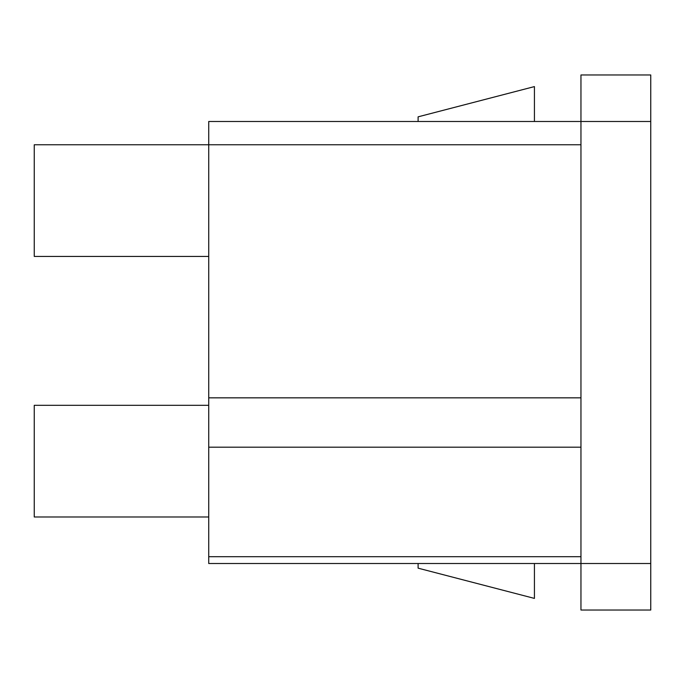 <?xml version="1.0" encoding="UTF-8"?>
<svg xmlns="http://www.w3.org/2000/svg" width="685" height="685" viewBox="0 0 685 685"><rect width="100%" height="100%" fill="white"/><g stroke="black" fill="none" stroke-linecap="round" stroke-linejoin="round"><path stroke-width="1.03" d="M580.957 563.507L580.957 74.965L650.75 74.965L650.75 121.493L580.957 121.493L580.957 563.507L650.75 563.507L650.75 121.493L580.957 121.493L580.957 74.965L650.75 74.965L650.75 610.035L580.957 610.035L580.957 563.507L650.75 563.507L650.75 610.035L580.957 610.035L580.957 563.507L208.728 563.507L208.728 556.699L208.728 563.507L580.957 563.507M208.728 121.493L580.957 121.493L208.728 121.493L208.728 556.699L580.957 556.699L208.728 556.699L208.728 397.839L580.957 397.839L208.728 397.839L208.728 121.493M418.107 121.493L418.107 116.835L418.107 121.493M534.428 86.593L534.428 121.493L534.428 86.593L418.107 116.835L534.428 86.593M580.957 144.758L34.25 144.758L34.25 256.421L208.728 256.421L34.25 256.421L34.25 144.758L580.957 144.758M580.957 447.185L208.728 447.185L580.957 447.185M534.428 563.507L534.428 598.407L418.107 568.165L418.107 563.507L418.107 568.165L534.428 598.407L534.428 563.507M208.728 516.978L34.25 516.978L208.728 516.978M34.25 405.315L208.728 405.315L34.25 405.315L34.25 516.978L34.25 405.315"/></g></svg>
